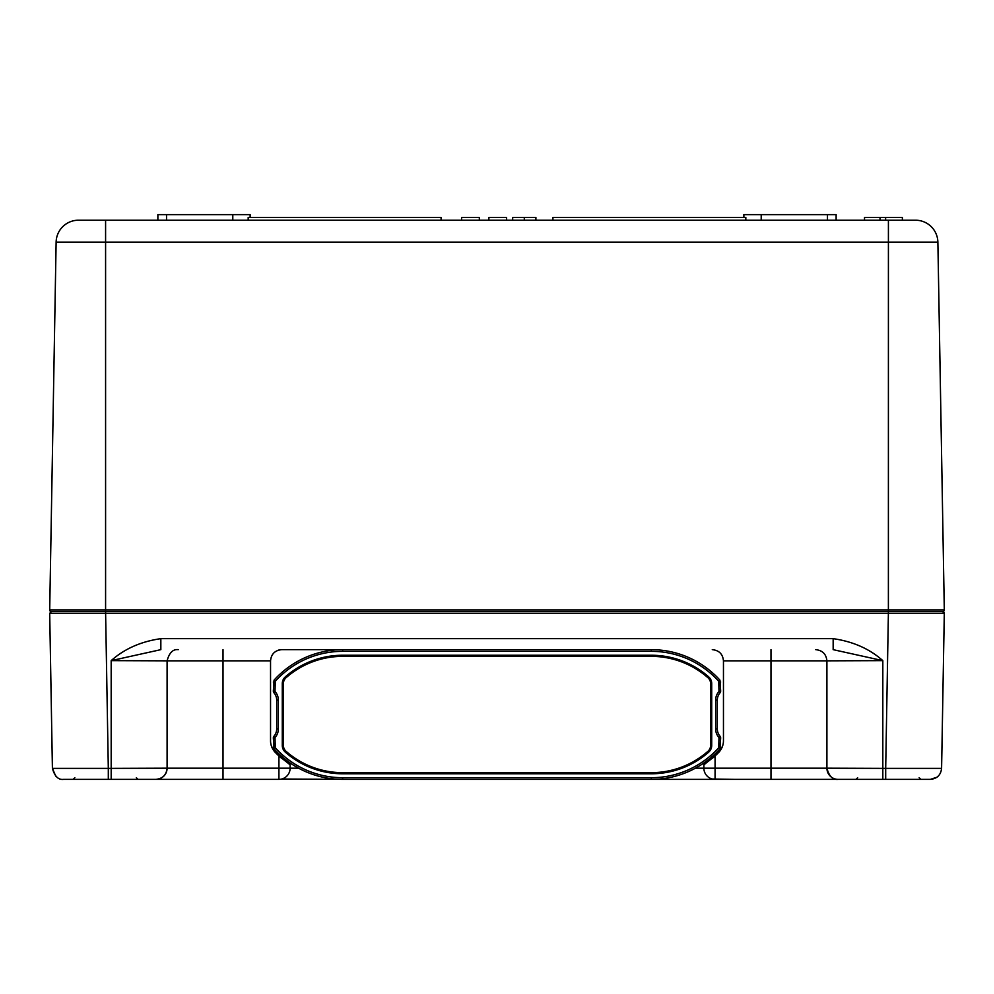 <?xml version="1.0" encoding="UTF-8"?>
<svg xmlns="http://www.w3.org/2000/svg" width="994" height="994" viewBox="0 0 994 994"><rect width="100%" height="100%" fill="white"/><g stroke="black" fill="none" stroke-linecap="round" stroke-linejoin="round"><path stroke-width="1.49" d="M270.542 740.716A16.774 16.774 0 0 0 275.276 752.396L271.536 746.407A16.774 16.774 0 0 1 270.542 740.716L270.542 660.836C271.213 654.052 274.94 650.324 281.724 649.654L342.619 649.654A92.417 92.417 0 0 0 274.058 680.157L273.338 691.054A2.796 2.796 0 0 0 274.009 692.868A11.182 11.182 0 0 1 276.692 700.136L276.692 728.888A11.182 11.182 0 0 1 274.009 736.156A2.796 2.796 0 0 0 273.338 737.983L274.058 748.867A92.417 92.417 0 0 0 342.669 779.371L651.331 779.383A92.417 92.417 0 0 0 719.942 748.867L720.662 737.983A2.796 2.796 0 0 0 719.991 736.156A11.182 11.182 0 0 1 717.308 728.888L717.308 700.136A11.182 11.182 0 0 1 719.991 692.868A2.796 2.796 0 0 0 720.662 691.054L719.954 680.169A92.417 92.417 0 0 0 651.393 649.654L281.724 649.654A11.182 11.182 0 0 0 278.27 650.2M278.37 728.888A12.86 12.86 0 0 1 275.276 737.25A1.118 1.118 0 0 0 275.015 737.983L275.301 747.749A90.752 90.752 0 0 0 342.669 777.706L651.331 777.706A90.752 90.752 0 0 0 718.699 747.749L718.985 737.983A1.118 1.118 0 0 0 718.724 737.25A12.86 12.86 0 0 1 715.63 728.888L715.63 700.136A12.86 12.86 0 0 1 718.724 691.774A1.118 1.118 0 0 0 718.985 691.054L718.712 681.288A90.752 90.752 0 0 0 651.331 651.331L342.669 651.331A90.752 90.752 0 0 0 275.301 681.275L275.015 691.054A1.118 1.118 0 0 0 275.276 691.774A12.86 12.86 0 0 1 278.37 700.136L278.37 728.888L276.692 728.888M342.669 655.245L651.331 655.245A86.826 86.826 0 0 1 708.685 676.877A8.946 8.946 0 0 1 711.716 683.599L711.716 745.425A8.946 8.946 0 0 1 708.685 752.147A86.826 86.826 0 0 1 651.331 773.779L342.669 773.779A86.826 86.826 0 0 1 285.315 752.147A8.946 8.946 0 0 1 282.284 745.425L282.284 683.599A8.946 8.946 0 0 1 285.315 676.877A86.826 86.826 0 0 1 342.669 655.245M718.985 746.966L720.662 746.941M275.015 746.966L273.338 746.941M275.015 682.058L273.338 682.083M707.939 751.302A7.828 7.828 0 0 0 710.598 745.425L710.598 683.599A7.828 7.828 0 0 0 707.939 677.722A85.708 85.708 0 0 0 651.331 656.363L342.669 656.363A85.708 85.708 0 0 0 286.061 677.722A7.828 7.828 0 0 0 283.402 683.599L283.402 745.425A7.828 7.828 0 0 0 286.061 751.302A85.708 85.708 0 0 0 342.669 772.661L651.331 772.661A85.708 85.708 0 0 0 707.939 751.302M941.591 768.387L885.691 768.387L885.691 779.371L882.821 779.371L930.409 779.371C937.069 778.7 940.796 775.034 941.591 768.387L944.3 613.335L942.623 611.633L105.612 611.633L942.623 611.633A1.677 1.677 0 0 0 944.3 609.918L49.7 609.918A1.677 1.677 0 0 0 51.377 611.633L69.829 611.633M942.623 611.633L910.218 611.633M49.7 609.918L56.124 242.188A22.365 22.365 0 0 1 78.476 220.208L105.588 220.208L78.476 220.208A22.365 22.365 0 0 0 56.124 242.188L937.876 242.188A22.365 22.365 0 0 0 915.524 220.208L105.588 220.208L105.588 611.633L51.377 611.633L49.7 613.335L52.409 768.387L108.309 768.387L105.612 613.335L49.7 613.335L51.377 611.633M944.3 609.918L937.876 242.188A22.365 22.365 0 0 0 915.524 220.208A22.365 22.365 0 0 1 937.876 242.188A22.365 22.365 0 0 0 915.524 220.208M902.39 220.208L902.39 217.413L902.366 220.208L888.412 220.208L888.387 613.335L105.612 613.335L105.612 611.633M232.795 220.208L232.795 214.617L157.872 214.617L157.872 220.208M250.128 217.413L250.128 214.617L232.795 214.617M761.205 220.208L761.205 214.617L743.872 214.617L743.872 217.413M836.128 220.208L836.128 214.617L761.205 214.617M864.519 220.208L864.519 217.413L880.025 217.413L880.025 220.208M902.39 217.413L880.025 217.413M506.605 220.208L506.605 217.413L488.874 217.413L488.874 220.208M885.617 220.208L885.617 217.413M441.087 220.208L441.087 217.413L248.177 217.413L248.177 220.208M745.823 220.208L745.823 217.413L552.913 217.413L552.913 220.208M479.332 220.208L479.332 217.413L461.601 217.413L461.601 220.208M512.668 220.208L512.668 217.413L535.903 217.413L535.903 220.208M298.598 768.188L290.111 768.188A11.182 11.182 0 0 1 278.929 779.371L278.929 768.188L290.111 768.188L290.111 764.808L278.929 755.962A93.945 93.945 0 0 1 275.276 752.396L281.513 758.26M280.532 757.403L275.276 752.396L271.536 746.407M944.3 613.335L944.151 612.615L944.3 613.335L888.387 613.335L885.691 768.387L826.909 768.188L826.909 660.836L882.821 660.637C869.626 648.858 853.076 641.528 833.158 638.657L160.842 638.657L160.842 649.654L111.179 660.637L167.091 660.836L167.091 768.188A11.182 11.182 0 0 1 155.909 779.371L63.591 779.371C58.422 780.041 54.695 776.389 52.409 768.387L55.751 776.165M278.929 779.371L155.909 779.371C162.656 778.662 166.383 774.935 167.091 768.188L108.309 768.387L108.309 779.371M651.331 777.706L651.331 779.383L715.071 779.371L715.071 768.188L703.889 768.188A11.182 11.182 0 0 0 715.071 779.371L838.091 779.371C832.798 780.017 829.071 776.289 826.909 768.188L770.984 768.188L770.984 779.371M833.158 638.657L833.158 649.654L882.821 660.637L882.821 779.371L838.091 779.371A11.182 11.182 0 0 1 826.909 768.188M712.276 779.023L734.641 779.371M281.724 779.023L348.559 779.371M636.508 649.654L583.95 649.654M412.845 649.654L360.288 649.654M178.274 649.654C172.993 649.02 169.266 652.747 167.091 660.836L167.091 768.188L223.016 768.188L223.016 660.836L270.542 660.836M160.842 638.657C140.924 641.528 124.374 648.858 111.179 660.637L111.179 779.371M930.409 779.371L937.106 777.159L930.409 779.371M712.276 649.654C719.06 650.324 722.787 654.052 723.458 660.836L723.458 740.716A16.774 16.774 0 0 1 718.724 752.396L722.464 746.407L718.724 752.396L713.468 757.403M695.402 768.188L703.889 768.188L703.889 764.808L715.071 755.962A93.945 93.945 0 0 0 718.724 752.396L712.487 758.26M826.909 660.836C826.2 654.089 822.473 650.362 815.726 649.654C822.473 650.362 826.2 654.089 826.909 660.836L770.984 660.836L770.984 768.188L715.071 768.188L715.071 755.962M275.276 737.25L274.009 736.156M278.37 700.136L276.692 700.136M342.669 651.331L342.669 649.654M651.331 651.331L651.331 649.654M715.63 700.136L717.308 700.136M718.724 691.774L719.991 692.868M715.63 728.888L717.308 728.888M718.724 737.25L719.991 736.156M718.985 737.983L720.662 737.983M718.699 747.749L719.942 748.867M342.669 777.706L342.669 779.371M275.301 747.749L274.058 748.867M275.015 737.983L273.338 737.983M718.985 691.054L720.662 691.054M718.712 681.288L719.954 680.169M718.985 682.046L720.662 682.046M275.015 691.054L273.338 691.054M275.276 691.774L274.009 692.868M275.301 681.275L274.058 680.157M56.124 242.188A22.365 22.365 0 0 1 78.476 220.208M166.532 220.208L166.532 214.617M827.468 220.208L827.468 214.617M524.298 220.208L524.298 217.413M223.016 779.371L223.016 768.188L278.929 768.188L278.929 755.962M167.091 660.836L223.016 660.836L223.016 649.654M63.591 779.371C58.422 780.041 54.695 776.389 52.409 768.387M723.458 660.836L770.984 660.836L770.984 649.654M703.889 768.188A11.182 11.182 0 0 0 715.071 779.371M74.836 777.693L73.158 779.371L74.836 777.693M136.34 777.693L138.017 779.371L136.34 777.693M919.164 777.693L920.842 779.371L919.164 777.693M857.66 777.693L855.983 779.371"/></g></svg>
